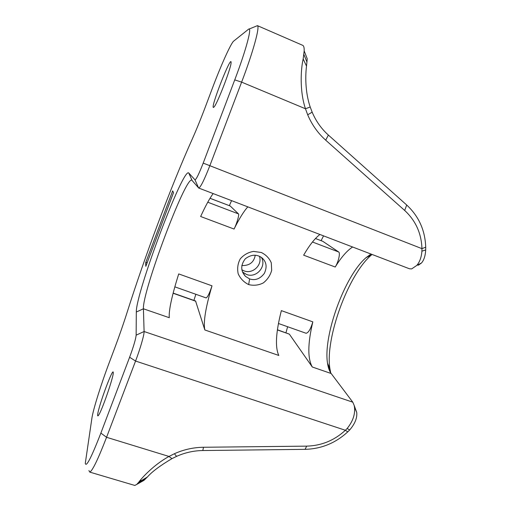 <?xml version="1.0" encoding="UTF-8"?>
<svg xmlns="http://www.w3.org/2000/svg" width="511" height="511" viewBox="0 0 511 511"><rect width="100%" height="100%" fill="white"/><g stroke="black" fill="none" stroke-linecap="round" stroke-linejoin="round"><path stroke-width="0.77" d="M242.495 271.973L246.494 274.439C256.254 278.521 266.876 266.416 261.408 257.41M249.592 278.923L245.427 276.323C240.585 270.926 240.534 265.081 245.293 258.783C251.169 254.389 256.72 254.063 261.932 257.806C266.506 261.843 267.298 267.049 264.315 273.423C260.099 278.904 255.193 280.737 249.592 278.923L248.665 284.601C253.814 285.821 258.694 285.259 263.312 282.922C267.515 279.574 270.3 275.384 271.68 270.351L271.29 262.858C269.38 258.31 266.065 254.855 261.338 252.498L253.577 251.406C248.301 252.274 243.875 254.746 240.291 258.822C237.781 263.459 237.078 268.447 238.183 273.775C240.374 278.61 243.868 282.219 248.665 284.601M259.473 256.305C262.565 265.043 252.606 274.413 244.022 270.856L241.863 269.802M241.799 265.535C249.451 265.797 253.935 262.36 255.251 255.219M285.943 332.776L287.629 326.74M193.905 300.398L195.847 294.285M229.35 205.658L231.572 200.638M321.1 240.649L323.546 235.865M330.738 372.902L329.895 368.572C324.919 338.512 348.304 274.484 371.363 255.046L372.059 254.446M142.32 481.279L143.949 480.359L147.404 476.999C151.946 471.762 160.135 465.636 171.964 458.629L176.582 456.368C184.982 452.612 193.726 450.67 202.797 450.536L305.099 449.348C321.374 448.888 335.593 443.063 347.755 431.872L349.696 429.949C354.979 423.753 357.317 417.915 356.723 412.422L354.174 405.415L354.481 407.178C355.292 414.338 352.839 421.434 347.135 428.486L345.398 430.268C334.354 440.437 321.445 445.726 306.67 446.135L203.506 447.259C193.439 447.406 183.736 449.559 174.404 453.723L168.988 456.451C153.785 464.755 141.911 477.823 138.73 482.212L136.724 484.447L134.821 485.45L134.054 485.22M371.005 254.05L366.074 257.646C344.887 275.55 322.978 335.542 327.519 363.206L327.749 364.611C328.432 368.399 329.576 371.363 331.166 373.509L352.794 402.189L354.174 405.415M278.457 323.495L306.102 333.274C308.484 332.757 310.726 328.956 312.828 321.866C307.692 343.481 307.52 358.53 312.304 367.007L289.347 334.137L277.422 329.774M174.839 286.85L206.157 297.926C207.696 297.076 209.651 293.039 212.008 285.821C205.582 307.648 203.193 322.358 204.841 329.965L278.808 355.458C274.975 347.25 275.831 332.303 281.363 310.618L312.828 321.866M88.901 470.574L89.776 472.107C92.504 470.772 98.093 459.172 106.563 437.295L135.556 361.047C140.238 348.828 144.326 334.59 144.096 331.518L143.419 308.791L169.262 317.701C168.694 310.401 171.843 295.805 178.716 273.922L212.008 285.821M136.303 312.029L136.143 335.152C135.741 339.144 133.563 346.509 129.615 357.24L100.871 433.085C91.341 457.594 86.148 467.667 85.292 463.305L91.929 418.017C93.181 409.432 101.184 383.985 108.996 363.289L114.834 347.755C119.427 335.491 123.515 323.719 127.092 312.438C144.926 256.081 170.661 187.301 192.047 139.548C196.301 130.024 200.932 118.641 205.92 105.413L212.289 88.46C220.337 66.973 229.912 45.364 233.393 41.334L248.301 29.408C252.645 25.256 246.379 49.356 234.741 79.882L203.199 163.105C198.913 174.085 196.167 179.655 194.972 179.821L188.751 172.999C183.245 166.612 135.805 292.975 136.303 312.029L143.419 308.791C142.237 291.883 185.129 177.228 191.746 180.096L198.747 188.061C200.599 187.301 204.285 179.891 209.791 165.839L241.62 82.137C253.111 52.077 260.093 26.54 257.435 25.652L249.042 29.082M247.822 206.859C243.83 211.247 239.244 218.644 234.064 229.049L200.644 216.504C205.537 205.876 209.702 198.236 213.151 193.58M352.609 246.998C347.033 250.607 341.233 257.282 335.21 267.023L303.643 255.174C309.417 245.229 314.846 238.33 319.937 234.485M418.33 265.235L421.549 262.941C423.977 260.105 425.363 255.781 425.695 249.962L425.708 247.177C425.139 230.327 418.803 216.274 406.711 205.02L328.369 135.064C321.355 128.766 315.951 121.133 312.151 112.152L310.215 107.003C304.984 91.776 305.367 74.919 306.511 66.149L307.226 58.803L304.179 50.883L303.17 58.931C300.928 68.608 299.369 90.575 305.463 108.76L307.692 114.809C311.927 124.761 317.931 133.211 325.705 140.174L404.686 210.462C415.667 220.637 421.422 233.367 421.952 248.653L421.907 251.163C421.447 257.225 419.735 261.983 416.765 265.445L411.681 268.895L409.503 268.792L198.747 188.061M302.512 45.243L302.844 45.39C303.821 45.977 304.269 47.804 304.179 50.883M140.614 479.906L141.362 481.068M97.716 414.319C97.492 416.043 97.773 416.35 98.559 415.219C101.913 410.889 113.844 376.185 113.244 372.634C113.391 365.991 98.693 405.491 97.716 414.319M213.477 107.451L214.083 106.946C217.379 103.612 231.017 68.25 231.081 62.783C231.873 52.774 210.027 108.415 213.477 107.451M145.814 266.34L173.51 192.66L172.667 190.878L145.629 262.871L145.814 266.34M145.629 262.871L147.321 262.341M172.667 190.878L173.497 192.692M173.152 293.097L195.572 300.985L204.841 329.965M322.792 241.313L315.466 238.522L322.792 241.313L338.659 251.974C340.524 252.862 338.461 261.939 335.21 267.023M210.021 198.281L230.212 205.984L238.458 213.885C239.474 214.454 236.836 223.601 234.064 229.049M312.304 367.007L331.166 373.509M425.695 249.962L421.907 251.163M327.519 363.206L329.895 368.572M203.199 163.105L421.952 248.653L425.708 247.177M406.711 205.02L404.686 210.462M328.369 135.064L325.705 140.174M312.151 112.152L307.692 114.809M234.741 79.882L241.62 82.137L305.463 108.76L310.215 107.003M306.511 66.149L303.17 58.931M303.879 54.498L306.977 62.08M143.949 480.359L136.724 484.447M171.964 458.629L168.988 456.451L106.563 437.295L100.871 433.085M138.36 482.671L145.603 478.788M202.797 450.536L203.506 447.259M174.404 453.723L176.582 456.368M305.099 449.348L306.67 446.135M347.755 431.872L345.398 430.268L135.556 361.047L129.615 357.24M347.135 428.486L349.696 429.949M136.143 335.152L144.096 331.518L352.794 402.189M194.972 179.821L198.619 187.978M188.751 172.999L192.021 180.287M173.114 293.257L195.777 301.228M277.396 329.934L289.347 334.137M338.659 251.974L312.457 242.01M238.458 213.885L207.76 202.215M210.008 198.3L230.289 206.035M242.508 272.005L245.427 276.323M421.549 262.941L416.765 265.445M366.074 257.646L371.363 255.046M138.73 482.212L147.404 476.999M356.723 412.422L354.481 407.178M330.17 370.277L327.749 364.611M89.776 472.107L134.821 485.45M257.435 25.652L302.844 45.39"/></g></svg>
